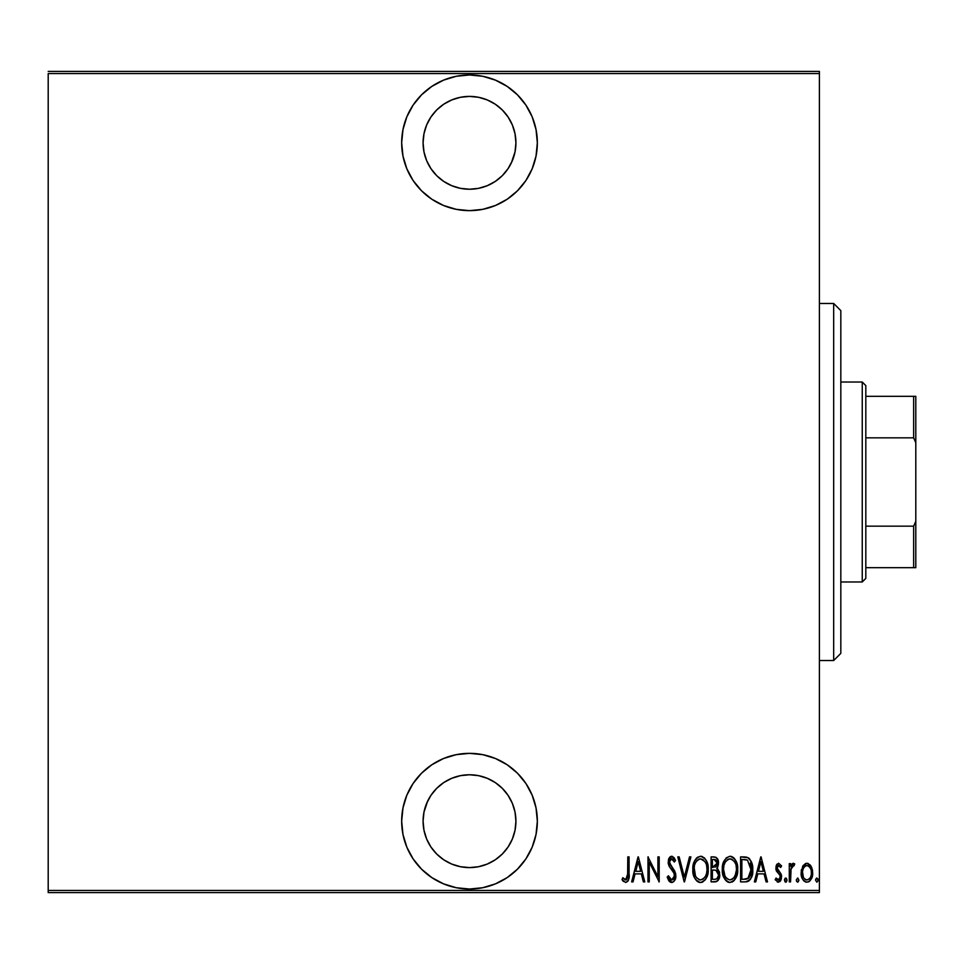 <?xml version="1.0" encoding="UTF-8"?>
<svg xmlns="http://www.w3.org/2000/svg" width="964" height="964" viewBox="0 0 964 964"><rect width="100%" height="100%" fill="white"/><g stroke="black" fill="none" stroke-linecap="round" stroke-linejoin="round"><path stroke-width="1.45" d="M469.504 74.975A67.841 67.841 0 0 1 537.346 142.817A67.841 67.841 0 0 1 469.504 210.646L482.735 209.345L495.46 205.489L507.197 199.223L517.475 190.788L525.91 180.509L532.176 168.772L536.032 156.048L537.346 142.817L536.032 129.586L532.176 116.849L525.91 105.124L517.475 94.846L507.197 86.411L495.46 80.145L482.735 76.276L469.504 74.975L456.273 76.276L443.548 80.145L431.812 86.411L421.533 94.846L413.098 105.124L406.832 116.849L402.976 129.586L401.663 142.817L402.976 156.048L406.832 168.772L413.098 180.509L421.533 190.788L431.812 199.223L443.548 205.489L456.273 209.345L469.504 210.646A67.841 67.841 0 0 1 401.663 142.817A67.841 67.841 0 0 1 469.504 74.975M469.504 753.354A67.841 67.841 0 0 1 537.346 821.183A67.841 67.841 0 0 1 469.504 889.025L482.735 887.724L495.46 883.855L507.197 877.589L517.475 869.154L525.91 858.876L532.176 847.151L536.032 834.414L537.346 821.183L536.032 807.953L532.176 795.228L525.91 783.491L517.475 773.212L507.197 764.777L495.46 758.511L482.735 754.655L469.504 753.354L456.273 754.655L443.548 758.511L431.812 764.777L421.533 773.212L413.098 783.491L406.832 795.228L402.976 807.953L401.663 821.183L402.976 834.414L406.832 847.151L413.098 858.876L421.533 869.154L431.812 877.589L443.548 883.855L456.273 887.724L469.504 889.025A67.841 67.841 0 0 1 401.663 821.183A67.841 67.841 0 0 1 469.504 753.354M426.618 803.422L430.908 795.396L436.68 788.359L443.717 782.587L451.742 778.31L460.455 775.659L469.504 774.767A46.417 46.417 0 0 1 515.921 821.183A46.417 46.417 0 0 1 469.504 867.6A46.417 46.417 0 0 1 423.088 821.183A46.417 46.417 0 0 1 469.504 774.767L478.554 775.659L487.266 778.31L495.291 782.587L502.328 788.359L508.1 795.396L512.39 803.422L515.029 812.134L515.921 821.183L515.029 830.245L512.39 838.945L508.1 846.97L502.328 854.008L495.291 859.78L487.266 864.069L478.554 866.708L469.504 867.6L460.455 866.708L451.742 864.069L443.717 859.78L436.68 854.008L430.908 846.97L426.618 838.945L423.979 830.245L423.088 821.183L423.979 812.134L427.654 801.096M512.39 160.578L508.1 168.604L502.328 175.641L495.291 181.413L487.266 185.691L478.554 188.342L469.504 189.233L460.455 188.342L451.742 185.691L443.717 181.413L436.68 175.641L430.908 168.604L426.618 160.578L423.979 151.866L423.088 142.817L423.979 133.755L426.618 125.055L430.908 117.03L436.68 109.992L443.717 104.22L451.742 99.931L460.455 97.292L469.504 96.4A46.417 46.417 0 0 1 515.921 142.817A46.417 46.417 0 0 1 469.504 189.233A46.417 46.417 0 0 1 423.088 142.817A46.417 46.417 0 0 1 469.504 96.4L478.554 97.292L487.266 99.931L495.291 104.22L502.328 109.992L508.1 117.03L512.39 125.055L515.029 133.755L515.921 142.817L515.029 151.866L511.354 162.904M819.4 890.447L48.2 890.447L48.2 73.553L819.4 73.553L819.4 890.447L819.4 71.408L48.2 71.408L819.4 71.408L819.4 73.553L48.2 73.553L48.2 890.447L819.4 890.447L819.4 892.592L819.4 890.447M802.663 866.323L801.205 874.312L802.385 878.686L804.133 881.144L806.904 882.205L809.676 881.132L812.387 875.818L811.845 867.841L810.387 865.166L807.591 863.346L805.567 863.527L803.012 865.732L801.132 872.806C800.867 877.601 802.795 880.735 806.904 882.205C811.025 880.735 812.941 877.601 812.676 872.806L811.146 866.311L806.904 863.298L802.663 866.323M790.564 881.879L789.275 881.879L790.564 881.879L791.095 868.275L792.3 865.973L793.999 865.865L794.734 863.925L792.42 863.624L790.564 866.311L790.564 863.624L789.275 863.624L789.275 881.879L789.275 863.624L789.275 881.879L790.564 881.879L790.829 869.48L794.734 863.925L793.456 863.298L790.564 866.311L790.564 863.624L789.275 863.624L790.564 863.624M778.43 863.31L776.406 865.094L775.936 869.516L779.936 875.276L780.201 877.987L778.792 879.879L776.068 878.035L775.177 879.734L778.346 882.205L780.9 880.228L781.31 874.782L777.105 867.998L778.261 865.612L780.695 867.467L781.587 865.901L778.695 863.298L781.587 865.901L778.683 863.298L775.827 868.094L776.333 870.902L779.936 875.276L780.31 877.023L778.31 879.963L776.068 878.035L775.177 879.734L778.346 882.205L781.587 876.927L781.069 874.107L777.105 867.998L778.647 865.539L780.695 867.467L781.587 865.901L780.695 867.467L780.322 866.841L780.695 867.467M745.184 881.879L749.004 880.831L751.33 877.589L752.679 871.721L752.559 866.395L751.462 861.912L748.956 858.261L745.991 857.044L740.581 856.888L740.581 881.879L745.184 881.879C750.836 880.337 753.366 876.276 752.751 869.697C753.113 864.913 751.619 860.948 748.281 857.791L740.581 856.888L740.581 881.879L740.581 856.888L744.786 856.924M716.903 881.421L711.095 881.879L716.228 881.711L719.216 878.276L719.421 872.046L716.818 868.395L718.12 865.901L718.252 860.912L716.035 857.309L711.095 856.888L711.095 881.879L711.095 856.888L711.095 881.879L715.059 881.879C718.397 880.927 719.963 878.566 719.746 874.782L716.818 868.395L718.469 863.081C718.686 859.49 717.168 857.418 713.902 856.888L711.095 856.888L713.902 856.888M689.513 856.888L690.911 856.888L684.5 881.879L690.911 856.888L689.513 856.888L684.344 877.059L679.174 856.888L677.776 856.888L684.187 881.879L677.776 856.888L684.187 881.879L690.911 856.888L689.513 856.888L684.344 877.059L679.174 856.888L677.776 856.888L679.174 856.888M649.254 881.879L649.254 862.226L659.195 881.879L659.195 856.888L657.906 856.888L657.906 876.589L647.977 856.888L647.977 881.879L649.254 881.879L647.977 881.879L649.254 881.879L649.254 862.226L659.195 881.879L659.195 856.888L657.906 856.888L657.906 876.589L647.977 856.888L647.977 881.879L648.242 856.888M627.793 873.517L626.865 879.313L625.19 879.855L622.804 877.722L622.021 879.638L625.612 882.518L627.805 881.325L628.564 879.783L629.07 856.888L627.793 856.888L627.793 873.517L625.708 879.963L622.804 877.722L622.021 879.638L625.612 882.518C628.673 880.771 629.817 877.855 629.07 873.77L629.07 856.888L627.793 856.888L627.588 877.638M633.035 881.879L631.637 881.879L638.048 856.888L631.637 881.879L633.035 881.879L635.083 873.866L641.325 873.866L643.374 881.879L644.771 881.879L638.361 856.888L631.637 881.879L633.035 881.879L635.083 873.866L641.325 873.866L643.374 881.879L644.771 881.879L638.361 856.888L644.771 881.879L643.374 881.879M670.739 882.361L673.643 881.735L675.8 876.842L674.872 871.42L669.498 862.828L669.896 859.948L671.028 858.888L672.583 859.177L674.33 862.021L675.535 860.478L674.161 857.791L672.077 856.285L669.992 856.936L668.896 858.43L668.209 863.057L669.221 866.347L674.041 873.276L674.414 877.12L673.511 879.023L671.691 879.963L669.956 878.915L668.45 875.794L667.196 877.059L668.679 880.518L671.667 882.518C674.619 881.445 676.017 879.192 675.848 875.758L669.45 861.973L671.547 858.816L674.33 862.021L675.535 860.478L671.703 856.249L668.16 862.081L668.98 865.889L674.041 873.276L674.571 875.722L671.691 879.963L668.45 875.794L667.196 877.059L671.932 882.506M708.191 868.323L708.215 869.371C708.661 862.756 706.07 858.382 700.43 856.249C694.936 858.526 692.405 862.949 692.839 869.492L694.466 877.565L696.803 880.963L700.033 882.494L702.575 882.096L705.6 879.313L707.359 875.541L708.191 870.42L706.6 861.214L704.226 857.791L700.949 856.273L697.514 857.237L694.405 861.358L692.863 868.444M722.313 869.492L723.06 875.24L726.29 880.963L730.025 882.518L733.761 880.927L736.833 875.541L737.689 869.371L736.833 863.166L733.7 857.791L729.905 856.249L726.193 857.912L723.181 863.31L722.313 869.492C721.903 876.035 724.482 880.373 730.025 882.518C735.568 880.313 738.123 875.927 737.689 869.371C738.135 862.756 735.544 858.382 729.905 856.249C724.41 858.526 721.879 862.949 722.313 869.492M755.752 881.879L754.354 881.879L760.765 856.888L754.354 881.879L755.752 881.879L757.8 873.866L764.042 873.866L766.091 881.879L767.489 881.879L761.078 856.888L754.354 881.879L755.752 881.879L757.8 873.866L764.042 873.866L766.091 881.879L767.489 881.879L761.078 856.888L767.489 881.879L766.091 881.879M784.479 880.12L785.142 881.952L786.371 881.952L787.034 880.12L786.371 878.276L785.142 878.276L784.539 879.457L785.756 882.205L787.034 880.12L785.756 878.035L784.479 880.12M796.324 880.12L797.614 882.205L798.891 880.12L797.614 878.035L796.324 880.12L796.613 881.421L797.939 882.132L798.879 880.457L797.939 878.096L796.348 879.783M815.556 880.12L816.833 882.205L818.123 880.12L816.833 878.035L815.556 880.12L816.833 882.205L818.05 880.783L817.846 878.819L816.508 878.096L815.568 879.783M48.2 892.592L819.4 892.592L48.2 892.592L48.2 890.447L48.2 892.592M627.793 856.888L629.07 856.888L629.058 875.071M628.986 877.156L628.914 877.903M623.491 881.53L622.708 880.626M622.358 880.132L622.804 877.722L626.154 879.879M624.72 879.602L625.708 879.963L624.72 879.602M627.709 876.517L627.769 875.348M623.708 878.71L622.804 877.722M638.204 861.708L640.662 871.311L635.746 871.311L638.204 861.708L640.662 871.311L635.746 871.311L638.204 861.708M657.906 856.888L659.195 856.888L658.906 881.879M669.896 881.903L669.016 881.012M667.196 877.059L668.45 875.794L668.944 877.095L668.45 875.794M669.534 878.288L669.968 878.927M672.366 879.843L670.667 879.614M673.523 879.011L674.535 876.433M674.029 878.24L674.366 877.324M674.535 876.421L674.451 874.541M674.306 873.974L673.788 872.733M672.848 871.191L671.39 869.275L672.848 871.191M670.824 868.588L670.197 867.769M670.101 867.648L669.51 866.805L670.101 867.648M668.365 864.057L668.209 863.057M668.365 860.021L670.787 856.43M671.703 856.249L675.535 860.478L674.33 862.021L674.005 861.298M672.98 859.563L671.028 858.888M669.546 860.924L669.45 861.973M669.691 863.66L670.811 865.744M673.077 868.564L672.306 867.6M674.643 870.962L673.74 869.48M675.403 872.818L675.583 873.505M675.595 873.541L675.788 874.637M675.848 875.758L675.788 877.023M675.644 877.915L675.354 878.951M675.354 878.975L674.921 879.987M674.366 880.915L672.221 882.47M671.378 866.467L669.992 864.455M673.86 860.997L674.33 862.021M675.535 860.478L675.234 859.792M668.896 858.43L668.329 860.213M668.787 865.431L669.1 866.118M693.694 863.31L694.417 861.346M695.104 859.984L696.695 857.924M701.491 856.345L702.491 856.647M704.335 857.888L704.961 858.575M705.576 859.394L706.6 861.214M707.359 863.202L708.13 867.287M707.901 865.443L708.13 867.251M692.839 869.492C692.429 876.035 694.996 880.373 700.551 882.518C706.094 880.313 708.648 875.927 708.215 869.371M708.13 871.504L707.853 873.529M707.022 876.529L705.624 879.289M704.937 880.216L701.599 882.409M699.503 882.422L698.526 882.108M698.189 881.952L696.827 880.988M696.779 880.927L695.49 879.385M695.683 879.662L694.478 877.614M693.2 873.625L694.466 877.565L692.923 871.552M696.719 857.912L694.863 860.418M703.226 859.804L700.491 858.816C705.094 860.515 707.239 864.033 706.937 869.371L706.865 867.672L706.937 869.371C707.275 874.746 705.13 878.276 700.491 879.963L702.961 879.192M705.564 862.78L705.949 863.648M703.587 878.71L700.491 879.963C695.936 878.276 693.815 874.794 694.116 869.48C693.791 864.142 695.924 860.575 700.491 858.816L704.841 861.527M704.503 877.746L704.997 877.059M705.19 876.746L704.431 877.843M705.636 875.902L705.997 875.023M706.359 873.926L705.588 875.999M706.865 871.07L706.624 872.757M694.429 872.83L695.478 876.011L694.188 867.781L694.345 872.36M700.491 858.816L698.84 859.177L700.491 858.816M695.948 861.937L698.84 859.177M697.442 860.117L696.466 861.189M694.839 864.443L695.357 863.093M717.517 858.84L718.252 860.912M718.445 863.792L718.385 864.503L718.445 863.792M717.626 867.226L717.204 868.648M717.577 868.926L718.18 869.516M719.144 871.191L719.409 872.022M719.433 872.107L719.614 872.962M719.746 874.782L719.65 876.409M719.518 877.132L719.289 878.047M717.734 880.783L718.457 879.843M715.939 870.323L713.24 870.022L715.939 870.323L718.469 874.782C718.457 877.698 717.071 879.204 714.276 879.313L712.384 879.313L712.384 870.022L715.613 870.227M718.397 875.782L716.903 878.686M717.083 864.31L717.192 863.129L712.384 867.467L712.384 859.454L714.143 859.454L717.192 863.129L717.047 861.768L716.698 865.588L714.914 867.263L716.698 865.588M716.517 860.515L717.047 861.768M714.83 859.502L715.517 859.695M714.276 879.313L712.384 879.313L712.384 870.022L713.24 870.022M716.035 879.12L715.168 879.276M717.421 878.168L718.216 876.565M717.156 862.443L717.071 864.383M713.252 867.467L712.384 867.467L712.384 859.454L714.143 859.454M722.41 867.359L722.675 865.383M723.892 861.358L723.181 863.31M730.965 856.345L731.941 856.635M731.953 856.647L733.7 857.791M733.809 857.9L734.447 858.575M735.062 859.406L736.062 861.165M736.845 863.19L737.327 865.178M737.364 865.419L737.605 867.251M737.689 869.371L737.665 870.42M737.605 871.516L737.327 873.517M736.074 877.517L735.086 879.313M734.423 880.204L730.025 882.518M728.989 882.422L728.013 882.12M727.663 881.952L726.302 880.976M726.241 880.927L724.976 879.397M724.952 879.349L723.952 877.589M723.928 877.541L723.072 875.264M723.06 875.216L722.41 871.613M722.687 873.625L723.94 877.565M732.05 882.096L733.761 880.927M736.086 877.493L736.496 876.529M732.7 859.804L729.977 858.816C734.58 860.515 736.725 864.033 736.412 869.371L736.339 867.672L736.412 869.371C736.749 874.746 734.604 878.276 729.977 879.963L732.447 879.192M735.833 873.926L733.592 878.216L729.977 879.963C725.422 878.276 723.289 874.794 723.59 869.48L723.819 872.36M723.663 871.167L724.964 876.011L723.59 869.48C723.277 864.142 725.398 860.575 729.977 858.816L728.326 859.177L731.23 859.008L734.315 861.527M735.05 862.78L735.424 863.648M733.99 877.746L734.484 877.059M735.11 875.902L735.472 875.023M726.928 860.117L728.326 859.177M725.434 861.937L725.94 861.201M724.326 864.443L724.832 863.093M723.675 867.769L723.904 866.094M746.003 857.056L746.678 857.177M748.016 857.647L751.45 861.888M749.57 858.84L752.294 864.768M752.438 865.527L752.559 866.407M752.619 866.913L752.703 868.046M752.727 870.841L752.679 871.721M752.438 873.721L752.583 872.721M751.932 875.927L750.57 879.072M748.992 880.831L748.365 881.216M747.847 881.445L747.184 881.662M746.847 881.735L746.184 881.831M750.137 879.686L752.089 875.408M752.751 869.697L752.739 868.877M746.413 859.768L747.522 860.153L746.413 859.768M746.823 879.048L741.858 879.313L741.858 859.454L747.522 860.153L751.438 870.962L751.438 868.347L747.871 878.686L748.859 877.963M751.438 870.962L750.787 874.697L748.883 877.939L743.581 879.313L746.22 879.156M744.088 859.478L745.256 859.575M751.354 867.371L751.438 868.347M750.197 863.105L751.305 866.998M760.921 861.708L763.392 871.311L758.463 871.311L760.921 861.708L763.392 871.311L758.463 871.311L760.921 861.708M779.406 865.805L778.261 865.612M777.189 867.214L777.129 868.419M777.105 867.998L777.791 870.191L777.105 867.998M778.189 870.673L779.069 871.54M779.659 872.107L780.201 872.721M780.213 872.733L780.683 873.372M781.31 874.782L781.467 875.493M781.455 875.396L781.563 876.204M781.442 878.614L780.479 880.939M780.466 880.963L779.9 881.602M778.346 882.205L777.309 881.988M775.177 879.734L776.068 878.035L776.466 878.698L776.068 878.035M776.466 878.698L777.418 879.674M777.562 879.758L778.792 879.879M779.84 878.891L780.129 878.24M780.201 877.987L779.936 875.276M775.948 866.54L776.96 864.19M777.02 864.118L776.406 865.094M791.601 864.395L792.902 863.383M791.793 866.576L793.999 865.865L793.239 865.539L793.999 865.865L794.734 863.925L793.468 863.298M793.444 865.576L792.733 865.66M792.288 865.973L791.492 867.118M791.095 868.275L790.721 870.408L791.095 868.275M790.649 871.336L790.601 872.601M805.579 863.527L806.205 863.358M807.591 863.346L806.567 863.31M807.639 863.358L808.242 863.527M812.327 869.444L812.592 871.167M812.676 872.806L812.652 873.565M812.375 875.83L811.736 877.987M811.423 878.686L809.844 880.976M809.664 881.144L808.651 881.819M806.531 882.181L805.434 881.94M802.373 878.674L801.964 877.698M801.156 873.565L801.205 874.312M801.217 871.131L801.482 869.456M803.145 879.999L803.602 880.602M808.398 881.927L809.676 881.132M802.518 871.203L802.422 872.818C802.229 869.13 803.723 866.696 806.904 865.539L805.759 865.768L806.904 865.539C810.085 866.708 811.58 869.13 811.387 872.818L811.339 873.974L811.387 872.818C811.58 876.481 810.085 878.867 806.904 879.963L805.771 879.746L806.904 879.963C803.723 878.867 802.229 876.481 802.422 872.818L802.928 876.156M811.242 870.878L811.375 873.396M809.664 867.094L810.857 869.359M809.025 866.395L809.664 867.082M807.193 865.564L808.567 866.046M809.724 878.445L809.025 879.156M811.158 875.119L810.857 876.24M805.771 879.746L803.843 878.108M804.771 879.156L805.711 879.722M803.386 877.312L802.47 871.649L803.398 868.275L805.241 866.034L804.181 867.034M804 867.275L802.843 869.673M699.659 879.879L698.852 879.638M696.864 878.12L695.478 876.011M694.188 867.781L694.429 866.094M695.466 862.864L695.912 862.009M706.624 865.997L706.865 867.672M713.914 870.034L714.601 870.07M716.252 870.456L717.083 871.046M718.156 876.782L717.457 878.12M736.388 870.227L735.074 875.999M729.977 879.963L726.928 878.722L724.964 876.011M724.94 862.864L725.398 862.009M736.098 865.997L736.339 867.672M744.678 879.301L741.858 879.313L741.858 859.454L742.907 859.454M751.474 869.697L751.462 870.323M751.317 872.215L750.787 874.697M746.835 879.035L745.762 879.216M805.241 866.034L806.326 865.6M443.548 883.855L447.38 885.314M527.115 857.008L532.176 847.151M525.91 783.491L524.512 781.479M478.554 866.708L469.504 867.6L460.455 866.708M530.308 112.728L525.922 105.148M495.46 80.145L491.7 78.711M460.455 97.292L469.504 96.4L478.554 97.292M833.679 660.521L840.825 653.375L840.825 310.625L833.679 303.479L833.679 660.521L833.679 303.479L819.4 303.479L833.679 303.479L840.825 310.625L840.825 653.375L833.679 660.521L819.4 660.521L833.679 660.521M865.817 437.837L865.817 385.6L862.25 382.033L862.25 581.967L865.817 578.4L865.817 437.837L865.817 578.4L862.25 581.967L862.25 382.033L840.825 382.033L862.25 382.033L865.817 385.6L865.817 437.837L913.655 437.837L915.8 442.729L915.8 521.271L913.655 526.163L865.817 526.163L913.655 526.163L913.655 567.688L915.8 567.688L915.8 521.271L915.8 567.688L913.655 567.688L913.655 526.163L915.8 521.271L915.8 396.312L865.817 396.312L913.655 396.312L913.655 437.837L913.655 396.312L915.8 396.312L915.8 442.729L913.655 437.837L865.817 437.837M840.825 581.967L862.25 581.967L840.825 581.967M865.817 567.688L913.655 567.688L865.817 567.688"/></g></svg>
